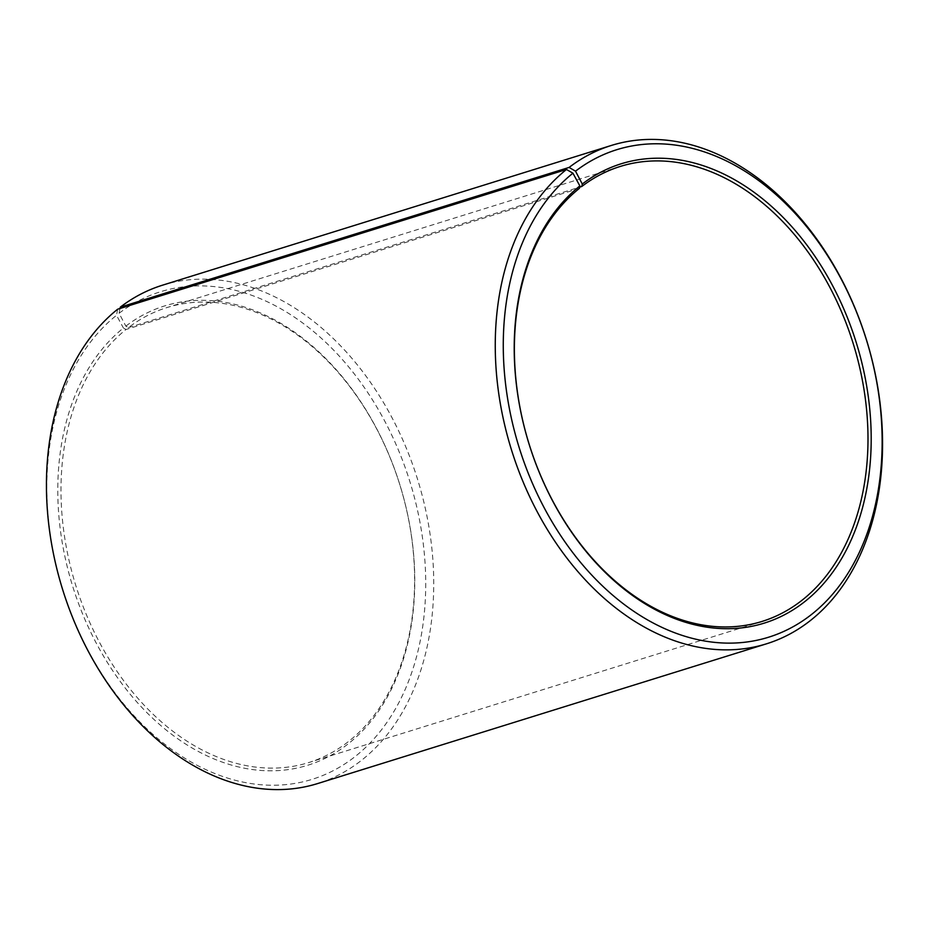<?xml version="1.0" encoding="UTF-8"?>
<svg xmlns="http://www.w3.org/2000/svg" width="929" height="929" viewBox="0 0 929 929"><rect width="100%" height="100%" fill="white"/><g stroke="black" fill="none" stroke-linecap="round" stroke-linejoin="round"><path stroke-width="0.7" stroke-dasharray="4.64 3.48" d="M120.027 308.486L119.086 313.282L125.856 326.125L128.423 327.623A238.288 169.67 -107.3 0 1 166.965 307.569A238.288 169.67 -107.3 0 1 389.483 456.151A238.288 169.67 -107.3 0 1 347.179 742.538A238.288 169.67 -107.3 0 1 308.637 762.593A238.288 169.67 -107.3 0 1 86.92 615.927A238.288 169.67 -107.3 0 1 126.019 329.505L579.406 188.355M125.856 326.125A240.553 171.284 -107.3 0 1 376.512 428.385A240.553 171.284 -107.3 0 1 346.703 744.988A240.553 171.284 -107.3 0 1 97.011 644.54A240.553 171.284 -107.3 0 1 123.429 328.03L126.019 329.505M119.086 313.282A255.312 181.782 -107.3 0 1 385.117 421.812A255.312 181.782 -107.3 0 1 353.473 757.832A255.312 181.782 -107.3 0 1 88.476 651.229A255.312 181.782 -107.3 0 1 116.508 315.303L123.429 328.03M162.505 285.191A260.979 185.823 -107.3 0 1 406.217 447.917A260.979 185.823 -107.3 0 1 359.883 761.583A260.979 185.823 -107.3 0 1 317.66 783.553M117.646 309.218L116.508 315.303M128.423 327.623L579.626 187.147M762.024 621.443L308.637 762.593M620.351 166.419L166.965 307.569"/><path stroke-width="1.39" d="M579.626 187.147L581.809 186.474A238.288 169.67 -107.3 0 1 620.351 166.419A238.288 169.67 -107.3 0 1 842.87 315.001A238.288 169.67 -107.3 0 1 800.566 601.388A238.288 169.67 -107.3 0 1 762.024 621.443A238.288 169.67 -107.3 0 1 540.306 474.777A238.288 169.67 -107.3 0 1 579.406 188.355L579.859 185.928L572.938 173.2L566.469 169.484L117.646 309.218A260.979 185.823 -107.3 0 0 74.831 622.918A260.979 185.823 -107.3 0 0 317.66 783.553L766.483 643.82A260.979 185.823 -107.3 0 1 523.654 483.185A260.979 185.823 -107.3 0 1 566.469 169.484M581.809 186.474L582.286 184.023L575.515 171.18L569.105 167.429L120.282 307.162L120.027 308.486M120.282 307.162A260.979 185.823 -107.3 0 1 162.505 285.191L611.328 145.458A260.979 185.823 -107.3 0 1 855.04 308.184A260.979 185.823 -107.3 0 1 808.706 621.849A260.979 185.823 -107.3 0 1 766.483 643.82M569.105 167.429A260.979 185.823 -107.3 0 1 611.328 145.458M575.515 171.18A255.312 181.782 -107.3 0 1 841.546 279.722A255.312 181.782 -107.3 0 1 809.902 615.73A255.312 181.782 -107.3 0 1 544.905 509.127A255.312 181.782 -107.3 0 1 572.938 173.2M582.286 184.023A240.553 171.284 -107.3 0 1 832.941 286.295A240.553 171.284 -107.3 0 1 803.132 602.886A240.553 171.284 -107.3 0 1 553.44 502.45A240.553 171.284 -107.3 0 1 579.859 185.928"/></g></svg>
